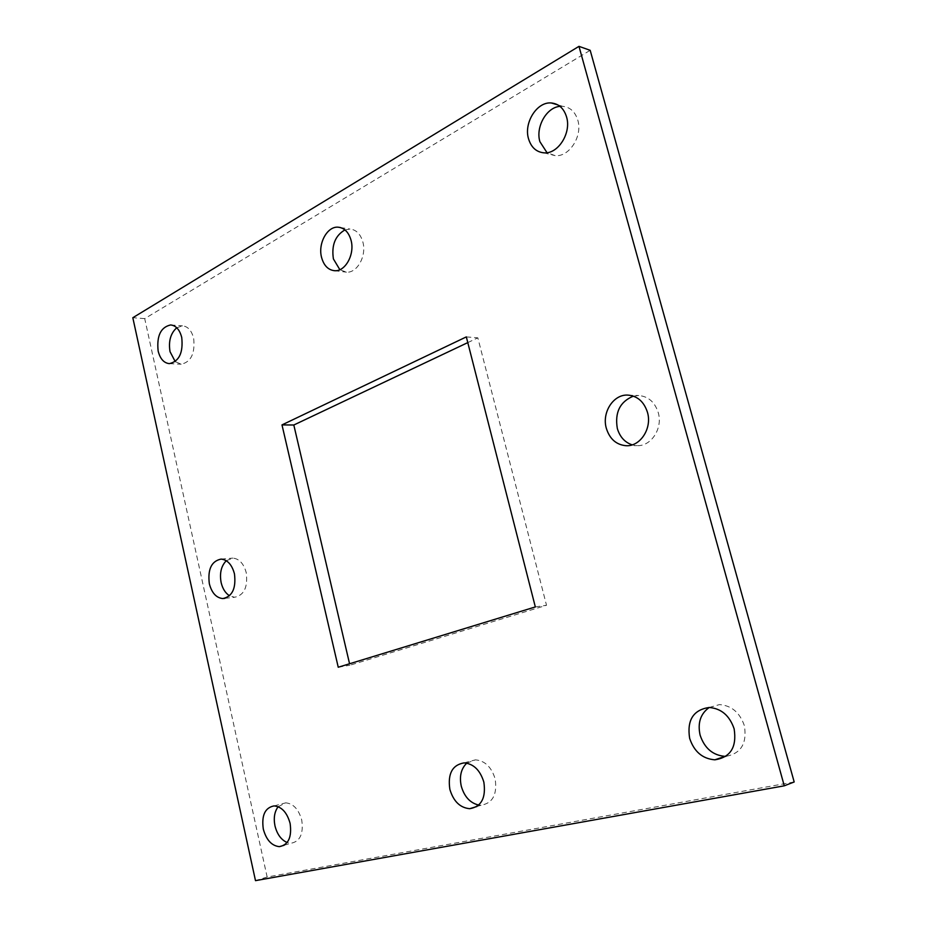 <?xml version="1.0" encoding="UTF-8"?>
<svg xmlns="http://www.w3.org/2000/svg" width="927" height="927" viewBox="0 0 927 927"><rect width="100%" height="100%" fill="white"/><g stroke="black" fill="none" stroke-linecap="round" stroke-linejoin="round"><path stroke-width="0.7" stroke-dasharray="4.63 3.48" d="M794.184 781.971L267.15 877.023L144.716 318.621L590.186 50.313M467.787 342.608L477.834 337.845L546.524 605.285L349.908 665.227L349.56 663.767M559.989 106.362L562.654 106.315C570.105 107.115 575.157 111.738 577.799 120.162C582.805 136.176 569.155 157.219 555.157 155.643L547.011 152.688M344.948 229.908L349.954 229.039C356.281 229.711 360.603 234.102 362.909 242.179C366.733 255.991 357.115 273.245 346.42 272.167L339.85 269.687M176.733 327.764L182.526 325.84C187.926 326.431 191.634 330.58 193.65 338.285C195.215 353.384 191.066 362.028 181.194 364.218L175.226 361.588M633.396 396.13L638.761 395.528C648.309 396.397 654.798 402.075 658.228 412.55C663.072 428.332 651.09 446.629 636.93 445.62L632.168 444.856M226.269 560.731L232.886 558.112C239.328 558.784 243.789 563.662 246.258 572.759C247.996 587.15 244.091 595.319 234.543 597.266L229.514 595.771M709.225 707.475L719.491 704.59C731.542 705.528 739.827 712.562 744.369 725.69C747.185 743.361 741.032 753.581 725.876 756.351M466.768 763.141L475.435 759.85C484.902 760.685 491.472 767.035 495.145 778.877C497.405 794.427 492.712 803.222 481.043 805.239L478.726 805.065M278.158 806.71L285.771 802.84C293.384 803.605 298.714 809.375 301.75 820.14C303.639 833.802 300.07 841.496 291.02 843.246L287.127 842.527M535.331 606.942L546.524 605.285M466.327 336.895L477.834 337.845M338.239 667.231L349.908 665.227M267.15 877.023L255.493 880.65M144.716 318.621L132.816 317.718M557.799 104.878L562.654 106.315M543.836 152.828L555.157 155.643M340.406 227.544L349.954 229.039M334.589 270.707L346.42 272.167M170.626 324.948L182.526 325.84M169.305 363.639L181.194 364.218M627.88 395.099L638.761 395.528M626.049 445.713L636.93 445.62M221.078 559.097L232.886 558.112M224.913 598.332L234.543 597.266M709.109 707.475L719.491 704.59M464.068 762.886L475.435 759.85M476.895 806.513L481.043 805.239M274.091 805.899L285.771 802.84M284.137 845.262L291.02 843.246"/><path stroke-width="1.39" d="M784.265 785.818L794.184 781.971L590.186 50.313L578.981 46.35L784.265 785.818L255.493 880.65L132.816 317.718L578.981 46.35M349.56 663.767L293.813 425.006L467.787 342.608M547.011 152.688L539.896 141.68C535.447 127.034 546.513 107.277 559.989 106.362M339.85 269.687L333.407 258.934C331.356 245.261 335.203 235.585 344.948 229.908M175.226 361.588L170.035 351.692C168.355 341.298 170.58 333.314 176.733 327.764M632.168 444.856C624.775 442.353 619.827 436.884 617.324 428.459C614.647 412.422 620.012 401.646 633.396 396.13M229.514 595.771C225.4 593.141 222.607 588.726 221.124 582.538C219.456 573.234 221.182 565.968 226.269 560.731M725.876 756.351L725.146 756.374C712.875 755.378 704.532 748.298 700.105 735.134C697.463 722.979 700.499 713.755 709.225 707.475M478.726 805.065C470.14 803.037 464.323 796.722 461.252 786.108C459.236 776.328 461.078 768.668 466.768 763.141M287.127 842.527C281.159 839.85 277.103 834.288 274.971 825.864C273.442 817.996 274.496 811.623 278.158 806.71M466.327 336.895L535.331 606.942L338.239 667.231L281.993 424.902L466.327 336.895M281.993 424.902L293.813 425.006M528.517 138.737C523.616 122.793 537.011 101.449 551.345 102.978C558.83 103.778 563.906 108.436 566.559 116.941C571.588 133.106 557.892 154.392 543.836 152.828C536.235 152.005 531.125 147.312 528.517 138.737M321.553 257.37C317.799 243.592 327.231 226.153 338.112 227.185C344.45 227.868 348.772 232.283 351.09 240.429C354.925 254.369 345.296 271.785 334.589 270.707C328.17 270.012 323.813 265.562 321.553 257.37M158.146 351.02C156.559 335.898 160.719 327.208 170.626 324.948C176.014 325.551 179.722 329.734 181.738 337.498C183.314 352.712 179.166 361.437 169.305 363.639C163.847 363.013 160.128 358.807 158.146 351.02M606.351 428.378C601.611 412.619 613.384 394.102 627.88 395.099C637.475 395.968 643.998 401.704 647.452 412.295C652.318 428.239 640.279 446.733 626.049 445.713C616.293 444.798 609.734 439.027 606.351 428.378M209.328 583.709C207.578 569.282 211.495 561.09 221.078 559.097C227.521 559.781 231.982 564.705 234.461 573.871C236.211 588.39 232.306 596.617 222.758 598.564C216.234 597.857 211.75 592.898 209.328 583.709M689.642 738.309C686.826 720.152 693.315 709.862 709.109 707.475C721.229 708.437 729.572 715.563 734.138 728.831C736.953 747.127 730.511 757.452 714.81 759.816C702.481 758.796 694.08 751.623 689.642 738.309M449.862 789.364C447.579 773.755 452.318 764.926 464.068 762.886C473.558 763.755 480.151 770.163 483.848 782.121C486.119 797.834 481.414 806.699 469.722 808.703C460.082 807.799 453.465 801.345 449.862 789.364M263.303 829.086C261.414 815.389 265.006 807.66 274.091 805.899C281.715 806.687 287.057 812.515 290.105 823.373C291.993 837.151 288.424 844.903 279.375 846.652C271.646 845.818 266.292 839.955 263.303 829.086M551.345 102.978L557.799 104.878M338.112 227.185L340.406 227.544M222.758 598.564L224.913 598.332M714.81 759.816L725.146 756.374M469.722 808.703L476.895 806.513M279.375 846.652L284.137 845.262"/></g></svg>
